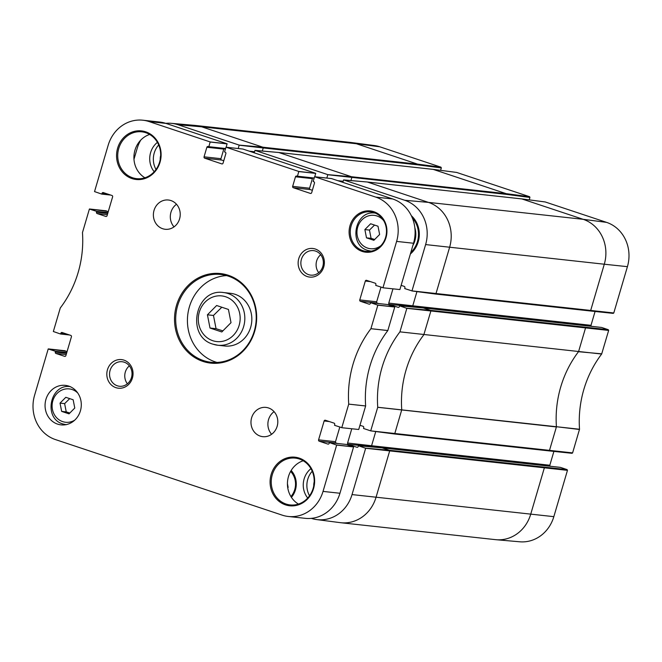 <?xml version="1.0" encoding="UTF-8"?>
<svg xmlns="http://www.w3.org/2000/svg" width="662" height="662" viewBox="0 0 662 662"><rect width="100%" height="100%" fill="white"/><g stroke="black" fill="none" stroke-linecap="round" stroke-linejoin="round"><path stroke-width="0.99" d="M69.022 413.849L61.649 411.392L60.035 403.125L65.795 397.316L73.159 399.774L74.773 408.04L69.022 413.849M60.035 403.125L64.628 403.63L66.241 411.896L69.833 413.03M66.241 411.896L61.649 411.392M69.717 398.623L64.628 403.63M379.822 146.807A35.566 32.388 -83.8 0 0 374.303 145.532L350.802 142.462A36.062 32.843 96.2 0 1 356.396 143.745L379.822 146.807L440.983 167.188L417.557 164.126L417.904 164.863L441.322 167.916L440.611 170.341M590.19 310.95L613.211 313.383L613.79 312.969L627.419 266.662A35.566 32.388 -83.8 0 0 606.582 222.374L545.24 201.968M549.013 450.872L572.034 453.304L572.605 452.891L579.523 429.249A103.545 94.302 96.2 0 1 601.659 354.038L608.651 330.429L608.304 329.693L430.499 310.337L430.846 311.066L423.821 334.782A103.04 93.847 -83.8 0 0 401.743 409.795L394.8 433.536L394.238 433.949L370.728 430.871L363.554 428.488L363.711 427.677A1.092 0.993 -83.8 0 0 363.066 426.311L359.954 425.277M543.999 467.182L544.338 467.91L530.709 514.225A36.062 32.843 96.2 0 1 496.136 539.712L519.744 541.789A35.566 32.388 -83.8 0 0 553.837 516.658L567.466 470.343L567.127 469.615L389.322 450.251L389.661 450.988L376.033 497.303A36.062 32.843 96.2 0 1 340.831 522.723A36.062 32.843 96.2 0 1 340.202 522.649L316.701 519.579A35.566 32.388 96.2 0 1 311.347 518.363M423.126 307.929A0.588 0.538 96.2 0 1 423.349 307.954L601.592 327.45L608.304 329.693M433.188 169.381L506.165 193.66L506.513 194.388L529.931 197.45L529.592 196.713L456.631 172.434M553.895 451.401L549.824 465.237L371.581 445.733A0.588 0.538 -83.8 0 0 371.928 446.469L551.38 466.379M381.941 447.851A0.588 0.538 96.2 0 1 382.173 447.876L560.408 467.372A0.588 0.538 -83.8 0 0 560.201 467.355M560.408 467.372L567.127 469.615M550.163 465.974A0.588 0.538 96.2 0 1 549.824 465.237M591.348 326.052A0.588 0.538 96.2 0 1 591.001 325.315L412.765 305.811A0.588 0.538 -83.8 0 0 413.105 306.547L592.564 326.457M595.072 311.479L591.001 325.315M529.931 197.45L529.219 199.866M441.322 167.916L440.983 167.188M351.77 428.802L347.583 443.01A1.092 0.993 -83.8 0 0 348.22 444.368L356.901 447.264A1.092 0.993 -83.8 0 0 358.159 446.536L358.448 445.766L365.664 448.265L352.035 494.58A35.566 32.388 96.2 0 1 316.701 519.579M392.947 288.88L388.768 303.088A1.092 0.993 -83.8 0 0 389.405 304.446L398.085 307.342A1.092 0.993 -83.8 0 0 399.335 306.614L399.625 305.852L406.849 308.343L399.914 331.885A103.545 94.302 -83.8 0 0 377.729 407.262L370.703 430.871L394.213 433.949L548.906 450.872L394.329 433.949M572.605 452.891L370.703 430.871M406.799 308.235L430.499 310.337L423.349 307.954L399.641 305.852L423.241 307.929M342.817 182.348L343.619 179.907L404.78 200.288A35.566 32.388 96.2 0 1 425.616 244.576L411.987 290.891L404.73 288.566L404.887 287.755A1.092 0.993 -83.8 0 0 404.25 286.398L401.139 285.355M613.79 312.969L411.987 290.891L435.397 294.027L411.913 290.949M343.52 179.965L367.327 182.009L428.479 202.39A36.062 32.843 96.2 0 1 449.614 247.298L435.985 293.614L435.397 294.027L590.082 310.95L435.513 294.027M254.208 152.823L255.011 150.382L327.789 174.636L326.854 178.07M254.911 150.44L278.71 152.483L351.489 176.729L351.836 177.466L350.926 180.552M165.765 123.347A35.566 32.388 96.2 0 1 171.259 123.322A35.566 32.388 96.2 0 1 178.02 124.729L239.181 145.102L238.246 148.545M133.981 159.277L137.166 148.454A35.566 32.388 96.2 0 1 140.716 140.154M291.148 470.483A19.281 17.56 96.2 0 1 291.429 497.352M314.185 481.878A12.33 11.229 -83.8 0 0 313.755 485.834M307.722 498.031A19.877 18.097 96.2 0 1 310.933 468.663M312.224 471.253A19.877 18.097 -83.8 0 0 309.543 495.788M160.659 155.578A12.33 11.229 -83.8 0 0 160.229 159.534M154.196 171.739A19.877 18.097 96.2 0 1 157.415 142.363M158.706 144.953A19.877 18.097 -83.8 0 0 156.017 169.489M82.469 232.594L89.395 209.051L96.644 211.368L96.486 212.188A1.092 0.993 -83.8 0 0 97.124 213.545L105.812 216.433A1.092 0.993 -83.8 0 0 107.062 215.704L112.614 196.846A1.092 0.993 -83.8 0 0 111.977 195.489L103.289 192.592A1.092 0.993 -83.8 0 0 102.039 193.321L101.749 194.09L94.534 191.591L108.163 145.284A35.566 32.388 96.2 0 1 142.876 120.211A35.566 32.388 96.2 0 1 149.016 121.551L210.177 141.933L208.861 146.683L208.116 146.534A1.092 0.993 -83.8 0 0 206.867 147.262L204.053 156.828A1.092 0.993 -83.8 0 0 204.69 158.185L221.795 163.886A1.092 0.993 -83.8 0 0 223.053 163.166L225.866 153.592A1.092 0.993 -83.8 0 0 225.229 152.235L224.542 151.912L226.007 147.204L298.785 171.458L297.47 176.216L296.733 176.059A1.092 0.993 -83.8 0 0 295.475 176.787L292.662 186.361A1.092 0.993 -83.8 0 0 293.299 187.718L310.412 193.42A1.092 0.993 -83.8 0 0 311.661 192.692L314.475 183.117A1.092 0.993 -83.8 0 0 313.838 181.76L313.151 181.438L314.615 176.737L375.776 197.119A35.566 32.388 96.2 0 1 396.612 241.407L382.984 287.713L375.735 285.388L375.884 284.577A1.092 0.993 -83.8 0 0 375.246 283.22L366.566 280.332A1.092 0.993 -83.8 0 0 365.316 281.052L359.764 299.919A1.092 0.993 -83.8 0 0 360.401 301.276L369.082 304.164A1.092 0.993 -83.8 0 0 370.339 303.444L370.629 302.675L377.845 305.174L370.91 328.708A103.545 94.302 -83.8 0 0 348.725 404.093L341.799 427.635L334.55 425.31L334.707 424.499A1.092 0.993 -83.8 0 0 334.07 423.142L325.381 420.246A1.092 0.993 -83.8 0 0 324.132 420.974L318.579 439.841A1.092 0.993 -83.8 0 0 319.216 441.198L327.905 444.086A1.092 0.993 -83.8 0 0 329.155 443.358L329.461 442.597L336.66 445.096L323.031 491.403A35.566 32.388 96.2 0 1 288.318 516.476A35.566 32.388 96.2 0 1 282.178 515.135L55.418 439.568A35.566 32.388 96.2 0 1 34.581 395.28L48.21 348.965L55.467 351.29L55.31 352.11A1.092 0.993 -83.8 0 0 55.947 353.467L64.628 356.355A1.092 0.993 -83.8 0 0 65.877 355.626L71.43 336.768A1.092 0.993 -83.8 0 0 70.793 335.411L62.112 332.514A1.092 0.993 -83.8 0 0 60.863 333.243L60.565 334.012L53.349 331.513L60.283 307.971A103.545 94.302 -83.8 0 0 82.469 232.594M67.127 351.39L48.21 348.965M288.318 516.476L305.24 518.329A35.566 32.388 -83.8 0 0 339.954 493.256L353.582 446.941L346.383 444.45L329.444 442.597M337.397 443.466L336.139 443.043A1.092 0.993 96.2 0 1 335.502 441.686L339.805 427.064M341.724 427.702L358.721 429.489L341.7 427.693L358.721 429.489L365.639 405.947A103.545 94.302 96.2 0 1 387.824 330.561L394.759 307.019L387.527 304.528M365.639 405.947L348.717 404.126L365.639 405.98M370.629 302.675L387.56 304.528L370.629 302.675M378.573 303.544L377.315 303.13A1.092 0.993 96.2 0 1 376.678 301.773L380.981 287.142M382.909 287.78L399.898 289.567L382.884 287.771L399.898 289.567L413.527 243.252A35.566 32.388 -83.8 0 0 392.69 198.964L331.538 178.591L314.516 176.795M312.365 190.284L310.213 189.572A1.092 0.993 96.2 0 1 309.576 188.215L312.398 178.641A1.092 0.993 96.2 0 1 312.919 177.979M314.773 176.754L315.7 173.312L242.929 149.058L226.007 147.204L242.913 149.058M223.756 160.758L221.605 160.038A1.092 0.993 96.2 0 1 220.967 158.681L223.789 149.107A1.092 0.993 96.2 0 1 224.31 148.445M208.77 146.749L225.519 148.578L208.77 146.749M226.164 147.221L227.091 143.786L165.939 123.405A35.566 32.388 -83.8 0 0 159.79 122.056L142.876 120.211M101.749 194.09L110.72 195.067L101.766 194.09M108.311 211.476L89.494 208.993L106.4 210.839M268.532 407.966A14.721 13.405 96.2 0 1 277.494 424.913A14.721 13.405 96.2 0 1 262.789 436.672A14.721 13.405 96.2 0 1 251.063 420.585A14.721 13.405 96.2 0 1 265.992 407.403A14.721 13.405 96.2 0 1 268.532 407.966M274.085 411.656A14.721 13.405 -83.8 0 0 271.61 434.272M170.953 200.569A14.721 13.405 96.2 0 1 179.915 217.517A14.721 13.405 96.2 0 1 165.202 229.275A14.721 13.405 96.2 0 1 153.476 213.189A14.721 13.405 96.2 0 1 168.405 200.015A14.721 13.405 96.2 0 1 170.953 200.569M176.506 204.26A14.721 13.405 -83.8 0 0 174.032 226.876M68.765 386.112A19.877 18.097 96.2 0 1 80.872 408.992A19.877 18.097 96.2 0 1 61.012 424.872A19.877 18.097 96.2 0 1 45.181 403.15A19.877 18.097 96.2 0 1 65.339 385.367A19.877 18.097 96.2 0 1 68.765 386.112M124.249 362.205A12.33 11.229 96.2 0 1 131.763 376.397A12.33 11.229 96.2 0 1 119.441 386.252A12.33 11.229 96.2 0 1 109.619 372.772A12.33 11.229 96.2 0 1 122.122 361.742A12.33 11.229 96.2 0 1 124.249 362.205M123.984 360.145A14.39 13.108 -83.8 0 0 107.103 377.183A14.39 13.108 -83.8 0 0 128.718 384.382A14.39 13.108 -83.8 0 0 123.984 360.145M315.575 251.08A12.33 11.229 96.2 0 1 323.089 265.28A12.33 11.229 96.2 0 1 310.768 275.127A12.33 11.229 96.2 0 1 300.945 261.656A12.33 11.229 96.2 0 1 313.449 250.617A12.33 11.229 96.2 0 1 315.575 251.08M315.311 249.02A14.39 13.108 -83.8 0 0 298.421 266.058A14.39 13.108 -83.8 0 0 320.044 273.265A14.39 13.108 -83.8 0 0 315.311 249.02M129.371 365.863A12.33 11.229 -83.8 0 0 127.41 383.795M320.698 254.746A12.33 11.229 -83.8 0 0 318.736 272.67M226.57 275.599A44.164 40.225 -83.8 0 0 187.702 315.286A44.164 40.225 -83.8 0 0 217.07 362.445M230.566 293.324A26.497 24.13 96.2 0 1 251.668 322.286A26.497 24.13 96.2 0 1 224.799 346.003L217.79 345.233A26.497 24.13 -83.8 0 0 244.659 321.525A26.497 24.13 -83.8 0 0 223.557 292.554L230.566 293.324M299.348 459.006A23.551 21.449 96.2 0 1 313.697 486.123A23.551 21.449 96.2 0 1 290.163 504.941A23.551 21.449 96.2 0 1 271.395 479.197A23.551 21.449 96.2 0 1 295.285 458.121A23.551 21.449 96.2 0 1 299.348 459.006M299.241 458.121A24.436 22.251 -83.8 0 0 270.568 487.058A24.436 22.251 -83.8 0 0 307.276 499.289A24.436 22.251 -83.8 0 0 299.241 458.121M303.188 460.76A23.551 21.449 -83.8 0 0 287.589 480.968A23.551 21.449 -83.8 0 0 298.446 504.08M228.39 276.153A44.164 40.225 96.2 0 1 255.292 326.995A44.164 40.225 96.2 0 1 211.153 362.28A44.164 40.225 96.2 0 1 175.976 314.003A44.164 40.225 96.2 0 1 220.76 274.482A44.164 40.225 96.2 0 1 228.39 276.153M228.274 275.268A45.041 41.027 -83.8 0 0 175.422 328.6A45.041 41.027 -83.8 0 0 243.095 351.158A45.041 41.027 -83.8 0 0 228.274 275.268M373.972 212.601A19.877 18.097 96.2 0 1 386.078 235.482A19.877 18.097 96.2 0 1 366.218 251.361A19.877 18.097 96.2 0 1 350.388 229.64A19.877 18.097 96.2 0 1 370.546 211.848A19.877 18.097 96.2 0 1 373.972 212.601M373.865 211.716A20.754 18.9 -83.8 0 0 349.511 236.293A20.754 18.9 -83.8 0 0 380.691 246.686A20.754 18.9 -83.8 0 0 373.865 211.716M145.714 131.829A24.436 22.251 -83.8 0 0 117.042 160.758A24.436 22.251 -83.8 0 0 153.75 172.997A24.436 22.251 -83.8 0 0 145.714 131.829M145.83 132.714A23.551 21.449 96.2 0 1 160.171 159.823A23.551 21.449 96.2 0 1 136.637 178.649A23.551 21.449 96.2 0 1 117.877 152.897A23.551 21.449 96.2 0 1 141.759 131.821A23.551 21.449 96.2 0 1 145.83 132.714M149.662 134.46A23.551 21.449 -83.8 0 0 134.063 154.668A23.551 21.449 -83.8 0 0 144.928 177.78M410.374 253.985A24.436 22.251 -83.8 0 0 411.35 215.729M412.062 217.285A23.551 21.449 96.2 0 1 410.672 252.967M412.318 217.889A23.551 21.449 96.2 0 1 410.821 252.462M414.867 227.893A20.605 18.768 96.2 0 1 412.898 245.395M287.44 483.773L288.144 487.373L287.747 487.762M221.811 307.234L213.47 315.468L216.052 328.7L222.887 330.876M207.429 314.806L216.64 305.513L228.431 309.444L231.013 322.667L221.803 331.968L210.011 328.038L207.429 314.806L213.47 315.468M216.052 328.7L210.011 328.038M374.56 225.072L369.47 230.078L371.084 238.345L374.675 239.478M364.878 229.573L370.637 223.764L378.002 226.222L379.624 234.489L373.865 240.298L366.491 237.84L364.878 229.573L369.47 230.078M371.084 238.345L366.491 237.84M74.789 420.097A16.782 15.284 96.2 0 1 62.683 421.628A16.782 15.284 96.2 0 1 54.185 397.423A16.782 15.284 96.2 0 1 77.752 393.005M62.989 423.986A19.14 17.427 -83.8 0 0 65.96 424.673M171.259 123.322L194.868 125.399A36.062 32.843 96.2 0 1 195.497 125.457L350.173 142.388A36.062 32.843 96.2 0 1 350.802 142.462M521.797 198.906L583.156 219.312L606.582 222.374M404.78 200.288L428.479 202.39L583.156 219.312A36.062 32.843 96.2 0 1 604.29 264.221L627.419 266.662M601.758 353.839L578.497 351.704A103.04 93.847 -83.8 0 0 556.419 426.717L579.498 429.473M585.175 327.26L585.522 327.988L578.605 351.505L399.931 331.852L601.659 354.038M579.523 429.249L377.729 407.262M352.035 494.58L553.837 516.658M496.136 539.712A36.062 32.843 96.2 0 1 495.507 539.654L340.831 522.723M365.664 448.265L567.466 470.343M417.904 164.863L263.228 147.94L262.317 151.027M255.011 150.382L278.71 152.483L433.387 169.406L456.813 172.459M529.592 196.713L506.165 193.66L351.489 176.729L327.789 174.636M425.616 244.576L604.29 264.221L590.661 310.536L590.09 310.95L613.219 313.383M377.721 407.304L556.394 426.949L549.477 450.458L548.906 450.872L572.034 453.304M375.759 431.533L371.581 445.733L347.583 443.01M358.448 445.766L382.057 447.851A0.588 0.538 96.2 0 1 382.065 447.851L560.309 467.355M358.465 445.774L382.173 447.876L389.322 450.251L365.614 448.157M348.22 444.368L371.928 446.469L373.914 447.131M406.849 308.343L608.651 330.429M389.405 304.446L413.105 306.547L415.099 307.209M416.944 291.611L412.765 305.811L388.768 303.088M506.513 194.388L327.839 174.743M343.619 179.907L367.327 182.009L521.995 198.931L545.422 201.993M278.487 152.459L433.296 169.381L456.722 172.443M195.497 125.457A36.062 32.843 96.2 0 1 201.72 126.823L356.396 143.745L417.557 164.126L262.88 147.204L263.228 147.94L239.23 145.218M367.096 181.992L521.896 198.914L545.331 201.968M178.02 124.729L201.72 126.823L262.88 147.204L239.181 145.102M357.323 447.297L356.901 447.264M398.499 307.375L398.085 307.342M342.908 182.05L341.427 181.885M343.032 181.62L339.101 181.107L343.032 181.628M343.131 181.28L337.794 180.676M254.299 152.525L252.818 152.359M250.517 151.59L254.423 152.103L250.493 151.581M254.522 151.747L249.185 151.143M69.527 334.989L60.581 334.012L69.535 334.989M69.22 334.881L60.656 333.946M65.968 333.805L60.863 333.243M66.192 354.584L55.947 353.467M66.556 353.334L55.31 352.11M66.763 352.631L55.517 351.406M66.796 352.532L55.467 351.29M339.954 493.256L323.031 491.403M353.582 446.941L336.66 445.096M353.533 446.833L336.61 444.98M346.383 444.45L329.461 442.597M336.139 443.043L319.216 441.198M335.502 441.686L318.579 439.841M329.246 421.537L324.132 420.974M387.824 330.561L370.91 328.708M387.841 330.528L370.927 328.683M394.759 307.019L377.845 305.174M394.709 306.911L377.795 305.058M377.315 303.13L360.401 301.276M376.678 301.773L359.764 299.919M370.43 281.615L365.316 281.052M413.527 243.252L396.612 241.407M392.69 198.964L375.776 197.119M310.213 189.572L293.299 187.718M309.576 188.215L292.662 186.361M312.398 178.641L295.475 176.787M314.127 178.111L297.395 176.274L314.127 178.111M314.152 178.037L297.47 176.216M315.757 173.419L298.835 171.566M315.7 173.312L298.785 171.458M221.605 160.038L204.69 158.185M220.967 158.681L204.053 156.828M223.789 149.107L206.867 147.262M225.543 148.511L208.861 146.683M227.14 143.894L210.226 142.04M227.091 143.786L210.177 141.933M165.939 123.405L149.016 121.551M110.397 194.967L101.832 194.024M107.153 193.883L102.039 193.321M107.368 214.662L97.124 213.545M107.732 213.412L96.486 212.188M107.947 212.709L96.693 211.484M107.972 212.61L96.644 211.368M290.61 471.41A17.808 16.219 96.2 0 1 290.932 496.566M224.567 148.478A17.808 16.219 96.2 0 1 225.221 149.612M213.214 344.232A26.497 24.13 -83.8 0 0 217.79 345.233L213.09 344.207C185.451 336.668 195.249 287.912 223.557 292.554M212.759 340.698A22.963 20.911 96.2 0 1 205.203 302.013A22.963 20.911 96.2 0 1 239.702 313.507A22.963 20.911 96.2 0 1 212.759 340.698M367.832 250.435A19.14 17.427 -83.8 0 0 371.134 251.155A19.14 17.427 -83.8 0 0 371.15 251.163L367.749 250.418C347.798 244.99 354.882 209.738 375.296 213.114A19.14 17.427 -83.8 0 0 375.296 213.114L375.313 213.114M380.956 245.619A16.782 15.284 96.2 0 1 367.526 248.076A16.782 15.284 96.2 0 1 359.441 223.135A16.782 15.284 96.2 0 1 383.687 220.645M70.453 386.666C50.039 383.29 42.956 418.541 62.907 423.97L66.291 424.706M423.25 307.929L601.485 327.433M48.301 348.907L65.215 350.761M314.607 176.729L331.521 178.583"/></g></svg>
